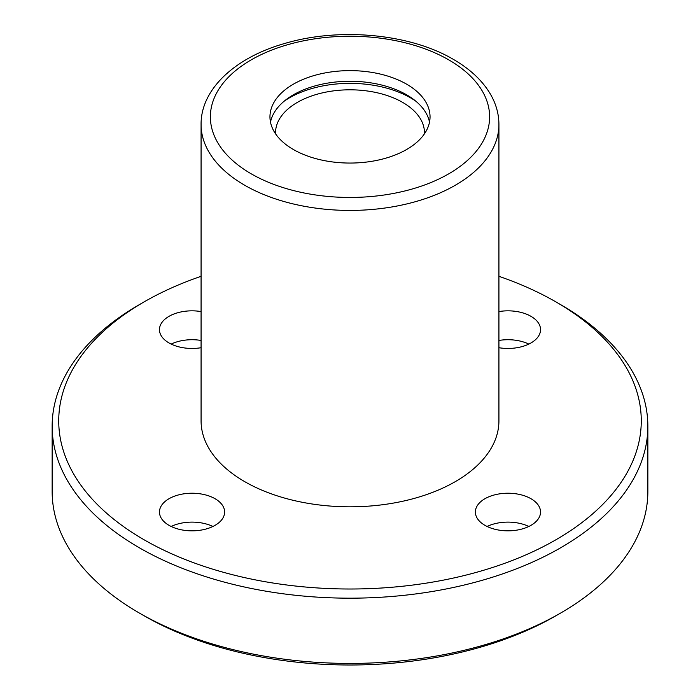 <?xml version="1.0" encoding="UTF-8"?>
<svg xmlns="http://www.w3.org/2000/svg" width="700" height="700" viewBox="0 0 700 700"><rect width="100%" height="100%" fill="white"/><g stroke="black" fill="none" stroke-linecap="round" stroke-linejoin="round"><path stroke-width="1.05" d="M406.604 84.166A80.045 46.218 180 0 1 430.045 116.847A80.045 46.218 180 0 1 350 163.056A80.045 46.218 180 0 1 269.955 116.847A80.045 46.218 180 0 1 319.366 74.147A80.045 46.218 180 0 1 406.604 84.166M498.925 276.316A291.27 168.166 180 0 1 555.957 301.928L560.613 304.614A297.85 171.964 180 0 1 647.85 426.213L647.85 491.461A297.85 171.964 180 0 1 560.613 613.06L555.957 615.746A291.27 168.166 180 0 1 144.043 615.746L139.388 613.06A297.85 171.964 180 0 1 52.15 491.461L52.15 426.213A297.85 171.964 180 0 1 139.388 304.614L144.043 301.928A291.27 168.166 180 0 1 201.075 276.316M560.613 613.06A297.85 171.964 180 0 1 139.388 613.06M647.85 426.213A297.85 171.964 180 0 1 350 598.176A297.85 171.964 180 0 1 52.15 426.213M560.613 304.614L555.957 301.928A291.27 168.166 180 0 1 555.957 539.753A291.27 168.166 180 0 1 144.043 539.753A291.27 168.166 180 0 1 144.043 301.928M498.925 420.84A148.925 85.978 180 0 1 350 506.817A148.925 85.978 180 0 1 201.075 420.84L201.075 124.442A148.925 85.978 180 0 0 350 210.429A148.925 85.978 180 0 0 498.925 124.442L498.925 420.84M484.925 525.332A32.576 18.812 0 0 0 520.424 529.41A32.576 18.812 0 0 0 540.54 512.032A32.576 18.812 0 0 0 530.994 498.733A32.576 18.812 0 0 0 495.495 494.655A32.576 18.812 0 0 0 475.379 512.032A32.576 18.812 0 0 0 484.925 525.332M498.925 311.57A32.576 18.812 180 0 1 530.994 316.339A32.576 18.812 180 0 1 540.54 329.639A32.576 18.812 180 0 1 498.925 347.716M201.075 347.716A32.576 18.812 180 0 1 159.46 329.639A32.576 18.812 180 0 1 201.075 311.57M215.075 498.733A32.576 18.812 180 0 1 224.621 512.032A32.576 18.812 180 0 1 192.036 530.845A32.576 18.812 180 0 1 159.46 512.032A32.576 18.812 180 0 1 179.576 494.655A32.576 18.812 180 0 1 215.075 498.733M487.086 526.479A32.576 18.812 180 0 1 528.832 526.479M171.168 526.479A32.576 18.812 180 0 1 212.914 526.479M171.168 344.085A32.576 18.812 180 0 1 201.075 340.454M498.925 340.454A32.576 18.812 180 0 1 528.832 344.085M275.555 133.831A74.462 42.989 180 0 1 275.537 132.808A74.462 42.989 180 0 1 321.501 93.082A74.462 42.989 180 0 1 402.658 102.401A74.462 42.989 180 0 1 424.463 132.808A74.462 42.989 180 0 1 424.445 133.831M270.489 122.168A80.045 46.218 180 0 1 323.68 83.834A80.045 46.218 180 0 1 406.604 94.806A80.045 46.218 180 0 1 429.511 122.168M284.209 101.159A85.636 49.438 180 0 1 410.55 97.843A85.636 49.438 180 0 1 415.791 101.159M448.726 59.85A139.615 80.605 180 0 1 386.137 194.705A139.615 80.605 180 0 1 215.136 95.979A139.615 80.605 180 0 1 448.726 59.85M498.925 124.442C498.881 113.89 496.029 103.757 490.367 94.045C482.352 80.544 470.024 68.994 453.381 59.386C409.868 33.617 338.94 27.142 284.349 43.584C235.191 57.575 200.778 89.11 201.075 124.442"/></g></svg>
